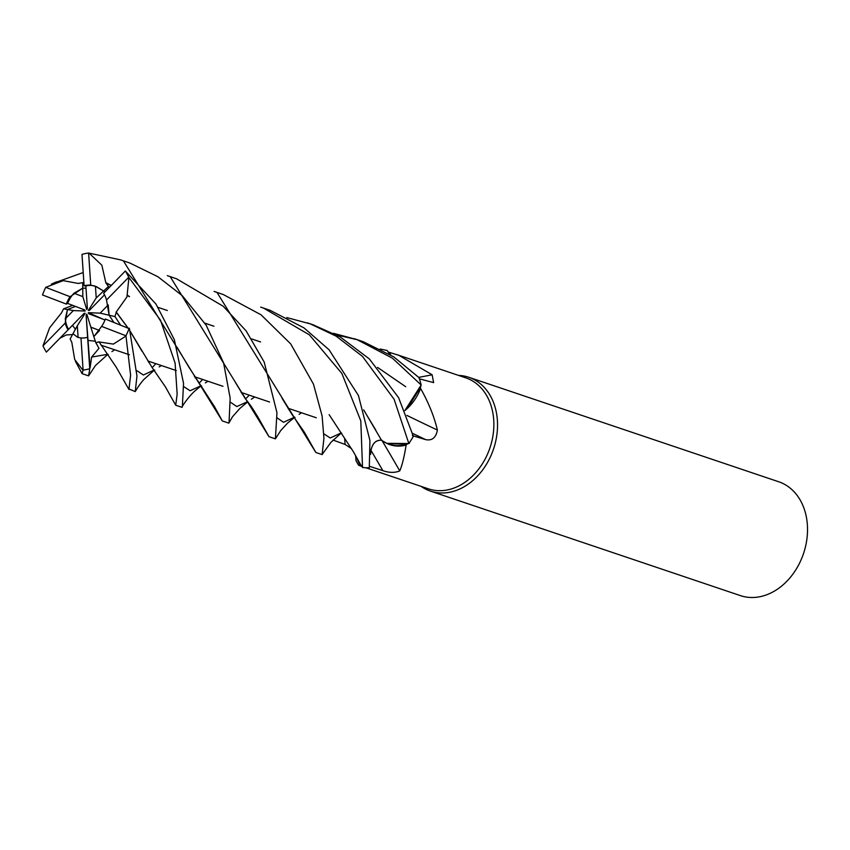 <?xml version="1.0" encoding="UTF-8"?>
<svg xmlns="http://www.w3.org/2000/svg" width="850" height="850" viewBox="0 0 850 850"><rect width="100%" height="100%" fill="white"/><g stroke="black" fill="none" stroke-linecap="round" stroke-linejoin="round"><path stroke-width="1.27" d="M380.163 349.042L387.175 350.487L389.757 354.365L388.408 352.187A58.554 45.252 -71.4 0 1 389.311 352.357L398.852 355.321L432.129 374.776L433.627 382.627L419.358 378.813M421.09 486.37A60.063 46.41 -71.4 0 0 428.931 490.567A60.063 46.41 -71.4 0 0 430.387 491.087A60.063 46.41 -71.4 0 0 493.223 449.947A60.063 46.41 -71.4 0 0 470.209 377.793A60.063 46.41 -71.4 0 0 468.764 377.272A60.063 46.41 -71.4 0 0 458.501 375.402M365.904 467.766L428.379 488.835A58.554 45.252 -71.4 0 0 489.653 448.715A58.554 45.252 -71.4 0 0 467.213 378.367A58.554 45.252 -71.4 0 0 465.8 377.857L396.451 354.482M71.666 342.136L70.157 338.916L72.973 333.731L77.616 337.28L72.973 333.731L77.297 325.794L78.115 337.461A27.03 20.889 -71.4 0 0 78.115 337.461L80.973 337.949A27.03 20.889 -71.4 0 0 87.603 337.28L86.126 315.127L86.764 314.107L93.819 336.6L101.628 326.4A27.03 20.889 -71.4 0 0 105.368 319.026L129.466 328.759L136.967 376.082L135.235 391.584L129.062 389.013M75.438 329.205L72.452 325.316L75.438 329.205M65.291 318.814L67.447 309.517L73.355 310.569L65.291 318.814A27.03 20.889 -71.4 0 0 68.531 329.354L84.192 313.257L85.149 313.289L77.297 325.794M72.718 305.352L63.591 308.837L67.447 309.527L75.533 306.436L67.447 309.527L65.195 323.106L42.989 345.854A60.063 46.41 -71.4 0 0 46.378 352.112L68.531 329.354M73.982 293.218L82.758 288.161L82.811 296.629L73.982 293.218A27.03 20.889 -71.4 0 0 67.628 303.408L84.819 309.995L85.149 311.047L82.386 309.06M83.895 282.657L82.716 282.636L82.748 288.161L86.009 288.214L82.748 288.161L70.082 296.714L45.751 287.332A60.063 46.41 -71.4 0 0 42.5 294.95L66.343 304.087L67.628 303.408M95.391 286.248A27.03 20.889 -71.4 0 0 85.85 285.908L87.391 308.592L86.753 309.612L87.369 308.284M95.444 286.269L105.049 291.837L103.594 291.008L96.22 297.925L95.444 286.269M430.387 491.087L740.371 595.606A60.063 46.41 -71.4 0 0 803.207 554.466A60.063 46.41 -71.4 0 0 780.194 482.301A60.063 46.41 -71.4 0 0 778.749 481.78L468.764 377.272M356.957 458.246A44.03 34.032 -71.4 0 0 360.368 465.609L358.604 465.269L356.044 460.817L355.619 455.781M351.613 448.726L345.1 444.433L333.062 440.077M406.938 415.438A1015.612 301.017 -158.8 0 0 437.389 430.047C435.965 437.718 432.055 440.906 425.659 439.62L412.377 435.614M404.94 410.571L407.564 408.181A44.03 34.032 -71.4 0 0 420.601 388.482C428.644 402.772 434.233 416.627 437.389 430.047M420.601 388.482A58.554 45.252 -71.4 0 0 420.399 387.409A58.554 45.252 -71.4 0 0 420.399 387.388L407.564 408.181M418.731 377.379A1015.612 783.806 141.3 0 0 432.129 374.776M390.756 354.971A44.03 34.032 -71.4 0 0 389.311 352.357M389.778 354.386L388.408 352.187M409.392 443.264C399.192 447.217 389.916 446.239 381.586 440.342L387.303 443.636L406.831 444.199A58.554 45.252 -71.4 0 0 406.831 444.189A58.554 45.252 -71.4 0 1 406.13 445.113C404.207 457.013 402.082 465.609 399.755 470.889C394.963 472.929 389.332 472.855 382.861 470.666L369.431 466.278M360.368 465.609A58.554 45.252 -71.4 0 0 361.271 465.779L353.473 451.881L329.12 414.641M370.611 454.378L371.014 450.319C372.534 443.137 376.168 439.79 381.916 440.289M382.139 440.757A1015.612 281.478 -110.9 0 1 399.755 470.889M387.303 443.636A44.03 34.032 -71.4 0 0 406.13 445.113M333.54 333.317L357.127 339.671L392.413 358.179L421.164 384.997L404.908 410.486L421.132 385.114L420.399 387.409M362.514 467.479A60.053 46.41 -71.4 0 0 369.283 467.744L369.931 440.459L358.434 395.526L329.099 349.807L304.077 327.951L270.141 310.335L260.674 307.116L263.627 308.146L309.389 334.858L341.881 373.469L360.804 420.856L362.514 467.479L359.369 462.634L361.271 465.779M363.683 409.881L381.586 440.342L386.495 443.243M386.707 443.339L408.733 443.53L406.831 444.199M107.589 354.546L95.412 365.574L88.591 375.859L89.76 368.974L89.526 365.043L90.1 367.742L88.028 340.393L95.338 341.233L88.028 340.393L86.126 315.127M108.216 304.906L109.129 315.223L113.772 322.246L109.129 315.223L100.162 313.151L108.216 304.906M90.706 327.091L99.535 330.491L93.819 336.589L95.848 342.784L99.067 341.796M85.149 311.047L73.355 310.569M86.753 309.612L82.811 296.629M104.518 294.844L89.324 310.462L88.358 310.42L90.132 309.634M88.358 310.42L96.22 297.925M105.007 319.972L88.698 313.724L88.368 312.672L103.594 319.43M88.368 312.672L100.162 313.151M109.586 287.172L108.407 286.503L103.594 291.008L96.188 286.535L90.738 285.154L88.613 253.034A60.063 46.41 -71.4 0 0 81.983 254.394L84.108 285.834L85.85 285.908M120.381 324.774L114.973 316.582L109.129 315.223L106.516 299.997A27.03 20.889 -71.4 0 0 103.626 293.303L125.332 270.991L155.911 303.971L174.377 339.756L183.536 383.361L182.357 406.587C182.261 406.034 189.252 395.558 195.798 390.203L200.972 385.911M106.516 299.997L128.722 277.259L160.512 320.216L175.111 363.141L177.151 394.177L175.706 405.227L182.091 407.362M128.722 277.259A60.063 46.41 -71.4 0 0 125.332 270.991M421.164 384.997A60.053 46.41 -71.4 0 0 418.891 377.538L393.709 356.841L363.407 341.785L357.574 339.819M357.351 339.756L336.611 334.932M202.651 379.451L199.049 383.191M195.33 378.091L196.159 377.262M101.628 326.4L125.959 335.782A60.063 46.41 -71.4 0 0 129.211 328.153M125.959 335.782L130.602 375.169L128.934 389.459L116.206 367.136L99.121 341.966L113.39 344.091L125.874 336.111M286.811 317.581L310.261 323.871L336.122 336.154L362.419 356.331L394.124 399.309L408.829 443.487A60.053 46.41 -71.4 0 0 413.334 436.305L398.586 397.63L369.336 358.923L340.106 336.876L312.949 324.743M155.837 363.672L152.288 367.519M136.223 389.991L135.267 391.563M148.718 362.376L149.536 361.547M241.963 393.816L242.781 392.976M249.273 395.176L245.671 398.873M229.043 422.801L230.159 398.119L223.582 362.865L206.178 325.178L182.229 295.651L157.898 276.717L129.923 263.064L120.477 259.845L123.409 260.865L222.296 420.931L214.636 406.884L189.199 367.625M88.613 253.034L120.477 259.845M89.76 368.974L87.603 337.28M80.973 337.949L83.098 370.079A60.063 46.41 -71.4 0 0 89.728 368.719M83.098 370.079L82.099 373.671L88.591 375.859M288.819 409.626L289.627 408.776M294.397 417.531L287.64 423.034L280.659 430.652L275.411 438.844L276.962 412.686L264.18 362.047L246.117 330.884L223.178 306.234L176.534 278.779L167.312 275.634L170.191 276.643L268.972 436.666L257.869 416.967C252.078 407.809 253.119 408.638 245.129 398.406L235.429 382.468M45.751 287.332L63.166 280.649L78.689 283.507M53.826 283.092L83.204 272.531M341.052 433.203L330.926 442.361L322.214 454.41M322.118 454.591L323.935 438.228L322.097 415.916L313.469 384.136L290.721 343.931L261.035 314.787L223.359 294.567L214.083 291.401L217.016 292.432L315.849 452.476L322.129 454.591M42.989 345.854L49.597 327.845L61.529 312.832M381.682 440.194C376.008 439.875 372.449 443.243 371.004 450.309L370.611 454.293M116.089 312.205L126.958 296.905L128.913 277.557M116.429 312.258L127.723 327.59M130.369 331.532L151.969 367.317L165.421 386.867L175.695 405.216M114.973 316.582L116.269 312.237L127.596 327.537M130.443 331.766L141.982 351.178M82.716 282.636L78.678 283.348M59.872 338.247L66.279 334.964L72.516 334.571M71.751 341.976L74.715 359.561L82.886 370.132M375.806 430.1L363.768 410.146M90.1 367.742L91.651 357.074L98.983 348.298L95.848 342.784M63.58 308.837L61.476 312.906M282.03 398.214L291.89 414.301L304.374 432.214L315.86 452.487M108.407 286.503L106.069 283.007L111.159 285.558M127.447 295.418L129.296 296.692M177.023 347.374L189.114 367.476M105.931 283.146L101.841 265.179L88.953 253.024M106.197 282.88L111.276 285.43M127.5 295.237L129.529 296.65M176.938 347.108L189.284 367.784M65.195 323.106A27.03 20.889 -71.4 0 0 68.085 329.811M70.082 296.714A27.03 20.889 -71.4 0 0 66.343 304.087M90.738 285.154A27.03 20.889 -71.4 0 0 84.108 285.834M412.59 433.362A1014.167 300.592 -158.8 0 0 425.659 439.62M344.579 438.101A1014.167 380.641 -49.6 0 1 345.1 444.433M371.004 450.415A1014.167 281.074 -110.9 0 1 382.861 470.666M370.515 449.544L371.014 450.33M137.062 370.791L143.363 375.009L154.052 370.047M159.184 366.902L161.383 365.543M230.308 402.146L236.821 406.555L247.658 401.614M251.377 399.224L254.681 396.993M323.914 433.851L330.225 437.994L340.924 433.043M91.651 357.074L107.429 354.344M111.945 351.56L114.654 349.786M277.142 417.881L283.496 422.301L294.249 417.329M299.094 414.364L301.548 412.803M183.706 386.591L190.081 390.734L200.898 385.804M205.339 382.893L207.974 381.246M377.538 367.402L405.737 386.729M158.27 307.445L167.354 310.516L158.27 307.445M204.871 323.159L213.966 326.23L204.871 323.159M251.653 338.927L260.578 341.944L251.653 338.927M359.04 465.449L361.664 466.342M101.054 345.196L129.402 354.758L101.054 345.196M147.815 360.963L176.279 370.558L147.815 360.963M194.406 376.678L222.955 386.304L194.406 376.678M241.081 392.413L269.556 402.007L241.081 392.413M287.969 408.212L316.306 417.775L287.969 408.212M360.506 340.776L354.227 338.661M313.788 325.019L307.349 322.851M136.17 390.086C139.23 384.816 143.523 379.759 143.809 379.536L154.19 370.239M153.521 369.941L154.817 370.143M56.599 281.807L51.425 284.112M229.054 422.811L232.422 416.84L239.838 408.467L247.775 401.763M341.689 433.171L340.68 432.884M75.427 361.314L82.099 373.671M106.856 354.078L108.226 354.45M295.035 417.414L293.569 417.138L294.259 416.914M201.684 386.027L200.664 385.581M275.4 438.844L268.972 436.666M228.809 423.13L222.296 420.931"/></g></svg>
